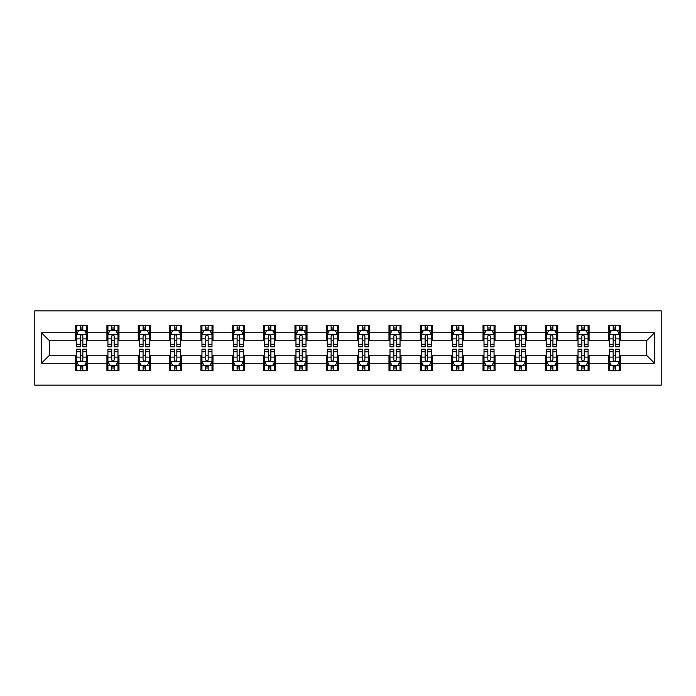 <?xml version="1.0" encoding="UTF-8"?>
<svg xmlns="http://www.w3.org/2000/svg" width="696" height="696" viewBox="0 0 696 696"><rect width="100%" height="100%" fill="white"/><g stroke="black" fill="none" stroke-linecap="round" stroke-linejoin="round"><path stroke-width="1.04" d="M34.8 385.166L661.2 385.166L661.2 310.834L34.8 310.834L34.8 385.166M620.414 332.731L620.414 325.397L608.365 325.397L608.365 332.731L589.077 332.731L589.077 325.397L577.028 325.397L577.028 332.731L557.74 332.731L557.74 325.397L545.681 325.397L545.681 332.731L526.393 332.731L526.393 325.397L514.344 325.397L514.344 332.731L495.056 332.731L495.056 325.397L483.007 325.397L483.007 332.731L463.719 332.731L463.719 325.397L451.66 325.397L451.66 332.731L432.381 332.731L432.381 325.397L420.323 325.397L420.323 332.731L401.035 332.731L401.035 325.397L388.986 325.397L388.986 332.731L369.698 332.731L369.698 325.397L357.64 325.397L357.64 332.731L338.36 332.731L338.36 325.397L326.302 325.397L326.302 332.731L307.014 332.731L307.014 325.397L294.965 325.397L294.965 332.731L275.677 332.731L275.677 325.397L263.619 325.397L263.619 332.731L244.34 332.731L244.34 325.397L232.281 325.397L232.281 332.731L212.993 332.731L212.993 325.397L200.944 325.397L200.944 332.731L181.656 332.731L181.656 325.397L169.606 325.397L169.606 332.731L150.319 332.731L150.319 325.397L138.26 325.397L138.26 332.731L118.972 332.731L118.972 325.397L106.923 325.397L106.923 332.731L87.635 332.731L87.635 325.397L75.586 325.397L75.586 332.731L41.429 332.731L41.429 363.269L49.468 355.23L75.586 355.23L75.586 370.603L87.635 370.603L87.635 355.23L106.923 355.23L106.923 370.603L118.972 370.603L118.972 355.23L138.26 355.23L138.26 370.603L150.319 370.603L150.319 355.23L169.606 355.23L169.606 370.603L181.656 370.603L181.656 355.23L200.944 355.23L200.944 370.603L212.993 370.603L212.993 355.23L232.281 355.23L232.281 370.603L244.34 370.603L244.34 355.23L263.619 355.23L263.619 370.603L275.677 370.603L275.677 355.23L294.965 355.23L294.965 370.603L307.014 370.603L307.014 355.23L326.302 355.23L326.302 370.603L338.36 370.603L338.36 355.23L357.64 355.23L357.64 370.603L369.698 370.603L369.698 355.23L388.986 355.23L388.986 370.603L401.035 370.603L401.035 355.23L420.323 355.23L420.323 370.603L432.381 370.603L432.381 355.23L451.66 355.23L451.66 370.603L463.719 370.603L463.719 355.23L483.007 355.23L483.007 370.603L495.056 370.603L495.056 355.23L514.344 355.23L514.344 370.603L526.393 370.603L526.393 355.23L545.681 355.23L545.681 370.603L557.74 370.603L557.74 355.23L577.028 355.23L577.028 370.603L589.077 370.603L589.077 355.23L608.365 355.23L608.365 370.603L620.414 370.603L620.414 355.23L646.532 355.23L646.532 340.77L620.414 340.77L620.414 332.731L654.571 332.731L654.571 363.269L620.414 363.269M608.365 363.269L589.077 363.269M577.028 363.269L557.74 363.269M545.681 363.269L526.393 363.269M514.344 363.269L495.056 363.269M483.007 363.269L463.719 363.269M451.66 363.269L432.381 363.269M420.323 363.269L401.035 363.269M388.986 363.269L369.698 363.269M357.64 363.269L338.36 363.269M326.302 363.269L307.014 363.269M294.965 363.269L275.677 363.269M263.619 363.269L244.34 363.269M232.281 363.269L212.993 363.269M200.944 363.269L181.656 363.269M169.606 363.269L150.319 363.269M138.26 363.269L118.972 363.269M106.923 363.269L87.635 363.269M75.586 363.269L41.429 363.269M608.365 332.731L608.365 340.77L589.077 340.77L589.077 332.731M577.028 332.731L577.028 340.77L557.74 340.77L557.74 332.731M545.681 332.731L545.681 340.77L526.393 340.77L526.393 332.731M514.344 332.731L514.344 340.77L495.056 340.77L495.056 332.731M483.007 332.731L483.007 340.77L463.719 340.77L463.719 332.731M451.66 332.731L451.66 340.77L432.381 340.77L432.381 332.731M420.323 332.731L420.323 340.77L401.035 340.77L401.035 332.731M388.986 332.731L388.986 340.77L369.698 340.77L369.698 332.731M357.64 332.731L357.64 340.77L338.36 340.77L338.36 332.731M326.302 332.731L326.302 340.77L307.014 340.77L307.014 332.731M294.965 332.731L294.965 340.77L275.677 340.77L275.677 332.731M263.619 332.731L263.619 340.77L244.34 340.77L244.34 332.731M232.281 332.731L232.281 340.77L212.993 340.77L212.993 332.731M200.944 332.731L200.944 340.77L181.656 340.77L181.656 332.731M169.606 332.731L169.606 340.77L150.319 340.77L150.319 332.731M138.26 332.731L138.26 340.77L118.972 340.77L118.972 332.731M106.923 332.731L106.923 340.77L87.635 340.77L87.635 332.731M75.586 332.731L75.586 340.77L49.468 340.77L41.429 332.731M49.468 340.77L49.468 355.23M654.571 363.269L646.532 355.23M646.532 340.77L654.571 332.731M75.586 330.417L76.586 330.417M80.405 330.417L82.815 330.417M86.635 330.417L87.635 330.417M75.586 340.57L76.586 340.57M80.405 340.57L82.815 340.57M86.635 340.57L87.635 340.57M75.586 355.43L76.586 355.43M80.405 355.43L82.815 355.43M86.635 355.43L87.635 355.43M75.586 365.583L76.586 365.583M80.405 365.583L82.815 365.583M86.635 365.583L87.635 365.583M106.923 355.43L107.923 355.43M111.743 355.43L114.153 355.43M117.972 355.43L118.972 355.43M106.923 365.583L107.923 365.583M111.743 365.583L114.153 365.583M117.972 365.583L118.972 365.583M106.923 330.417L107.923 330.417M111.743 330.417L114.153 330.417M117.972 330.417L118.972 330.417M106.923 340.57L107.923 340.57M111.743 340.57L114.153 340.57M117.972 340.57L118.972 340.57M138.26 355.43L139.27 355.43M143.08 355.43L145.499 355.43M149.309 355.43L150.319 355.43M138.26 365.583L139.27 365.583M143.08 365.583L145.499 365.583M149.309 365.583L150.319 365.583M138.26 330.417L139.27 330.417M143.08 330.417L145.499 330.417M149.309 330.417L150.319 330.417M138.26 340.57L139.27 340.57M143.08 340.57L145.499 340.57M149.309 340.57L150.319 340.57M169.606 355.43L170.607 355.43M174.426 355.43L176.836 355.43M180.656 355.43L181.656 355.43M169.606 365.583L170.607 365.583M174.426 365.583L176.836 365.583M180.656 365.583L181.656 365.583M169.606 330.417L170.607 330.417M174.426 330.417L176.836 330.417M180.656 330.417L181.656 330.417M169.606 340.57L170.607 340.57M174.426 340.57L176.836 340.57M180.656 340.57L181.656 340.57M200.944 355.43L201.944 355.43M205.764 355.43L208.174 355.43M211.993 355.43L212.993 355.43M200.944 365.583L201.944 365.583M205.764 365.583L208.174 365.583M211.993 365.583L212.993 365.583M200.944 330.417L201.944 330.417M205.764 330.417L208.174 330.417M211.993 330.417L212.993 330.417M200.944 340.57L201.944 340.57M205.764 340.57L208.174 340.57M211.993 340.57L212.993 340.57M232.281 355.43L233.29 355.43M237.101 355.43L239.511 355.43M243.33 355.43L244.34 355.43M232.281 365.583L233.29 365.583M237.101 365.583L239.511 365.583M243.33 365.583L244.34 365.583M232.281 330.417L233.29 330.417M237.101 330.417L239.511 330.417M243.33 330.417L244.34 330.417M232.281 340.57L233.29 340.57M237.101 340.57L239.511 340.57M243.33 340.57L244.34 340.57M263.619 355.43L264.628 355.43M268.447 355.43L270.857 355.43M274.676 355.43L275.677 355.43M263.619 365.583L264.628 365.583M268.447 365.583L270.857 365.583M274.676 365.583L275.677 365.583M263.619 330.417L264.628 330.417M268.447 330.417L270.857 330.417M274.676 330.417L275.677 330.417M263.619 340.57L264.628 340.57M268.447 340.57L270.857 340.57M274.676 340.57L275.677 340.57M294.965 355.43L295.965 355.43M299.785 355.43L302.195 355.43M306.014 355.43L307.014 355.43M294.965 365.583L295.965 365.583M299.785 365.583L302.195 365.583M306.014 365.583L307.014 365.583M294.965 330.417L295.965 330.417M299.785 330.417L302.195 330.417M306.014 330.417L307.014 330.417M294.965 340.57L295.965 340.57M299.785 340.57L302.195 340.57M306.014 340.57L307.014 340.57M326.302 355.43L327.311 355.43M331.122 355.43L333.532 355.43M337.351 355.43L338.36 355.43M326.302 365.583L327.311 365.583M331.122 365.583L333.532 365.583M337.351 365.583L338.36 365.583M326.302 330.417L327.311 330.417M331.122 330.417L333.532 330.417M337.351 330.417L338.36 330.417M326.302 340.57L327.311 340.57M331.122 340.57L333.532 340.57M337.351 340.57L338.36 340.57M357.64 355.43L358.649 355.43M362.468 355.43L364.878 355.43M368.689 355.43L369.698 355.43M357.64 365.583L358.649 365.583M362.468 365.583L364.878 365.583M368.689 365.583L369.698 365.583M357.64 330.417L358.649 330.417M362.468 330.417L364.878 330.417M368.689 330.417L369.698 330.417M357.64 340.57L358.649 340.57M362.468 340.57L364.878 340.57M368.689 340.57L369.698 340.57M388.986 355.43L389.986 355.43M393.805 355.43L396.215 355.43M400.035 355.43L401.035 355.43M388.986 365.583L389.986 365.583M393.805 365.583L396.215 365.583M400.035 365.583L401.035 365.583M388.986 330.417L389.986 330.417M393.805 330.417L396.215 330.417M400.035 330.417L401.035 330.417M388.986 340.57L389.986 340.57M393.805 340.57L396.215 340.57M400.035 340.57L401.035 340.57M420.323 355.43L421.324 355.43M425.143 355.43L427.553 355.43M431.372 355.43L432.381 355.43M420.323 365.583L421.324 365.583M425.143 365.583L427.553 365.583M431.372 365.583L432.381 365.583M420.323 330.417L421.324 330.417M425.143 330.417L427.553 330.417M431.372 330.417L432.381 330.417M420.323 340.57L421.324 340.57M425.143 340.57L427.553 340.57M431.372 340.57L432.381 340.57M451.66 355.43L452.67 355.43M456.489 355.43L458.899 355.43M462.709 355.43L463.719 355.43M451.66 365.583L452.67 365.583M456.489 365.583L458.899 365.583M462.709 365.583L463.719 365.583M451.66 330.417L452.67 330.417M456.489 330.417L458.899 330.417M462.709 330.417L463.719 330.417M451.66 340.57L452.67 340.57M456.489 340.57L458.899 340.57M462.709 340.57L463.719 340.57M483.007 355.43L484.007 355.43M487.826 355.43L490.236 355.43M494.056 355.43L495.056 355.43M483.007 365.583L484.007 365.583M487.826 365.583L490.236 365.583M494.056 365.583L495.056 365.583M483.007 330.417L484.007 330.417M487.826 330.417L490.236 330.417M494.056 330.417L495.056 330.417M483.007 340.57L484.007 340.57M487.826 340.57L490.236 340.57M494.056 340.57L495.056 340.57M514.344 355.43L515.345 355.43M519.164 355.43L521.574 355.43M525.393 355.43L526.393 355.43M514.344 365.583L515.345 365.583M519.164 365.583L521.574 365.583M525.393 365.583L526.393 365.583M514.344 330.417L515.345 330.417M519.164 330.417L521.574 330.417M525.393 330.417L526.393 330.417M514.344 340.57L515.345 340.57M519.164 340.57L521.574 340.57M525.393 340.57L526.393 340.57M545.681 355.43L546.691 355.43M550.501 355.43L552.92 355.43M556.73 355.43L557.74 355.43M545.681 365.583L546.691 365.583M550.501 365.583L552.92 365.583M556.73 365.583L557.74 365.583M545.681 330.417L546.691 330.417M550.501 330.417L552.92 330.417M556.73 330.417L557.74 330.417M545.681 340.57L546.691 340.57M550.501 340.57L552.92 340.57M556.73 340.57L557.74 340.57M577.028 355.43L578.028 355.43M581.847 355.43L584.257 355.43M588.077 355.43L589.077 355.43M577.028 365.583L578.028 365.583M581.847 365.583L584.257 365.583M588.077 365.583L589.077 365.583M577.028 330.417L578.028 330.417M581.847 330.417L584.257 330.417M588.077 330.417L589.077 330.417M577.028 340.57L578.028 340.57M581.847 340.57L584.257 340.57M588.077 340.57L589.077 340.57M608.365 355.43L609.365 355.43M613.185 355.43L615.595 355.43M619.414 355.43L620.414 355.43M608.365 365.583L609.365 365.583M613.185 365.583L615.595 365.583M619.414 365.583L620.414 365.583M608.365 330.417L609.365 330.417M613.185 330.417L615.595 330.417M619.414 330.417L620.414 330.417M608.365 340.57L609.365 340.57M613.185 340.57L615.595 340.57M619.414 340.57L620.414 340.57M82.815 328.007L80.405 328.007M86.635 344.276L82.815 344.276L82.815 346.791L86.635 346.791L86.635 334.541L84.625 330.522L78.596 330.522L76.586 334.541L76.586 346.791L80.405 346.791L80.405 344.276L76.586 344.276M76.586 334.541L76.586 325.397M86.635 334.541L86.635 325.397M80.405 330.522L80.405 325.397M82.815 325.397L82.815 330.522M82.815 344.276L82.815 336.046C82.015 334.498 81.206 334.498 80.405 336.046L80.405 344.276M80.405 367.993L82.815 367.993M76.586 351.724L80.405 351.724L80.405 349.209L76.586 349.209L76.586 361.459L78.596 365.478L84.625 365.478L86.635 361.459L86.635 349.209L82.815 349.209L82.815 351.724L86.635 351.724M86.635 361.459L86.635 370.603M76.586 361.459L76.586 370.603M82.815 365.478L82.815 370.603M80.405 370.603L80.405 365.478M80.405 351.724L80.405 359.954C81.206 361.502 82.006 361.502 82.815 359.954L82.815 351.724M114.153 328.007L111.743 328.007M117.972 344.276L114.153 344.276L114.153 346.791L117.972 346.791L117.972 334.541L115.962 330.522L109.933 330.522L107.923 334.541L107.923 346.791L111.743 346.791L111.743 344.276L107.923 344.276M107.923 334.541L107.923 325.397M117.972 334.541L117.972 325.397M111.743 330.522L111.743 325.397M114.153 325.397L114.153 330.522M114.153 344.276L114.153 336.046C113.352 334.498 112.552 334.498 111.743 336.046L111.743 344.276M145.499 328.007L143.08 328.007M149.309 344.276L145.499 344.276L145.499 346.791L149.309 346.791L149.309 334.541L147.3 330.522L141.279 330.522L139.27 334.541L139.27 346.791L143.08 346.791L143.08 344.276L139.27 344.276M139.27 334.541L139.27 325.397M149.309 334.541L149.309 325.397M143.08 330.522L143.08 325.397M145.499 325.397L145.499 330.522M145.499 344.276L145.499 336.046C144.69 334.498 143.889 334.498 143.08 336.046L143.08 344.276M111.743 367.993L114.153 367.993M107.923 351.724L111.743 351.724L111.743 349.209L107.923 349.209L107.923 361.459L109.933 365.478L115.962 365.478L117.972 361.459L117.972 349.209L114.153 349.209L114.153 351.724L117.972 351.724M117.972 361.459L117.972 370.603M107.923 361.459L107.923 370.603M114.153 365.478L114.153 370.603M111.743 370.603L111.743 365.478M111.743 351.724L111.743 359.954C112.543 361.502 113.352 361.502 114.153 359.954L114.153 351.724M143.08 367.993L145.499 367.993M139.27 351.724L143.08 351.724L143.08 349.209L139.27 349.209L139.27 361.459L141.279 365.478L147.3 365.478L149.309 361.459L149.309 349.209L145.499 349.209L145.499 351.724L149.309 351.724M149.309 361.459L149.309 370.603M139.27 361.459L139.27 370.603M145.499 365.478L145.499 370.603M143.08 370.603L143.08 365.478M143.08 351.724L143.08 359.954C143.889 361.502 144.69 361.502 145.499 359.954L145.499 351.724M176.836 328.007L174.426 328.007M180.656 344.276L176.836 344.276L176.836 346.791L180.656 346.791L180.656 334.541L178.646 330.522L172.617 330.522L170.607 334.541L170.607 346.791L174.426 346.791L174.426 344.276L170.607 344.276M170.607 334.541L170.607 325.397M180.656 334.541L180.656 325.397M174.426 330.522L174.426 325.397M176.836 325.397L176.836 330.522M176.836 344.276L176.836 336.046C176.036 334.498 175.227 334.498 174.426 336.046L174.426 344.276M208.174 328.007L205.764 328.007M211.993 344.276L208.174 344.276L208.174 346.791L211.993 346.791L211.993 334.541L209.983 330.522L203.954 330.522L201.944 334.541L201.944 346.791L205.764 346.791L205.764 344.276L201.944 344.276M201.944 334.541L201.944 325.397M211.993 334.541L211.993 325.397M205.764 330.522L205.764 325.397M208.174 325.397L208.174 330.522M208.174 344.276L208.174 336.046C207.373 334.498 206.573 334.498 205.764 336.046L205.764 344.276M239.511 328.007L237.101 328.007M243.33 344.276L239.511 344.276L239.511 346.791L243.33 346.791L243.33 334.541L241.321 330.522L235.3 330.522L233.29 334.541L233.29 346.791L237.101 346.791L237.101 344.276L233.29 344.276M233.29 334.541L233.29 325.397M243.33 334.541L243.33 325.397M237.101 330.522L237.101 325.397M239.511 325.397L239.511 330.522M239.511 344.276L239.511 336.046C238.711 334.498 237.91 334.498 237.101 336.046L237.101 344.276M174.426 367.993L176.836 367.993M170.607 351.724L174.426 351.724L174.426 349.209L170.607 349.209L170.607 361.459L172.617 365.478L178.646 365.478L180.656 361.459L180.656 349.209L176.836 349.209L176.836 351.724L180.656 351.724M180.656 361.459L180.656 370.603M170.607 361.459L170.607 370.603M176.836 365.478L176.836 370.603M174.426 370.603L174.426 365.478M174.426 351.724L174.426 359.954C175.227 361.502 176.027 361.502 176.836 359.954L176.836 351.724M205.764 367.993L208.174 367.993M201.944 351.724L205.764 351.724L205.764 349.209L201.944 349.209L201.944 361.459L203.954 365.478L209.983 365.478L211.993 361.459L211.993 349.209L208.174 349.209L208.174 351.724L211.993 351.724M211.993 361.459L211.993 370.603M201.944 361.459L201.944 370.603M208.174 365.478L208.174 370.603M205.764 370.603L205.764 365.478M205.764 351.724L205.764 359.954C206.564 361.502 207.373 361.502 208.174 359.954L208.174 351.724M237.101 367.993L239.511 367.993M233.29 351.724L237.101 351.724L237.101 349.209L233.29 349.209L233.29 361.459L235.3 365.478L241.321 365.478L243.33 361.459L243.33 349.209L239.511 349.209L239.511 351.724L243.33 351.724M243.33 361.459L243.33 370.603M233.29 361.459L233.29 370.603M239.511 365.478L239.511 370.603M237.101 370.603L237.101 365.478M237.101 351.724L237.101 359.954C237.91 361.502 238.711 361.502 239.511 359.954L239.511 351.724M270.857 328.007L268.447 328.007M274.676 344.276L270.857 344.276L270.857 346.791L274.676 346.791L274.676 334.541L272.667 330.522L266.638 330.522L264.628 334.541L264.628 346.791L268.447 346.791L268.447 344.276L264.628 344.276M264.628 334.541L264.628 325.397M274.676 334.541L274.676 325.397M268.447 330.522L268.447 325.397M270.857 325.397L270.857 330.522M270.857 344.276L270.857 336.046C270.057 334.498 269.248 334.498 268.447 336.046L268.447 344.276M268.447 367.993L270.857 367.993M264.628 351.724L268.447 351.724L268.447 349.209L264.628 349.209L264.628 361.459L266.638 365.478L272.667 365.478L274.676 361.459L274.676 349.209L270.857 349.209L270.857 351.724L274.676 351.724M274.676 361.459L274.676 370.603M264.628 361.459L264.628 370.603M270.857 365.478L270.857 370.603M268.447 370.603L268.447 365.478M268.447 351.724L268.447 359.954C269.248 361.502 270.048 361.502 270.857 359.954L270.857 351.724M302.195 328.007L299.785 328.007M306.014 344.276L302.195 344.276L302.195 346.791L306.014 346.791L306.014 334.541L304.004 330.522L297.975 330.522L295.965 334.541L295.965 346.791L299.785 346.791L299.785 344.276L295.965 344.276M295.965 334.541L295.965 325.397M306.014 334.541L306.014 325.397M299.785 330.522L299.785 325.397M302.195 325.397L302.195 330.522M302.195 344.276L302.195 336.046C301.394 334.498 300.585 334.498 299.785 336.046L299.785 344.276M299.785 367.993L302.195 367.993M295.965 351.724L299.785 351.724L299.785 349.209L295.965 349.209L295.965 361.459L297.975 365.478L304.004 365.478L306.014 361.459L306.014 349.209L302.195 349.209L302.195 351.724L306.014 351.724M306.014 361.459L306.014 370.603M295.965 361.459L295.965 370.603M302.195 365.478L302.195 370.603M299.785 370.603L299.785 365.478M299.785 351.724L299.785 359.954C300.585 361.502 301.394 361.502 302.195 359.954L302.195 351.724M333.532 328.007L331.122 328.007M337.351 344.276L333.532 344.276L333.532 346.791L337.351 346.791L337.351 334.541L335.341 330.522L329.312 330.522L327.311 334.541L327.311 346.791L331.122 346.791L331.122 344.276L327.311 344.276M327.311 334.541L327.311 325.397M337.351 334.541L337.351 325.397M331.122 330.522L331.122 325.397M333.532 325.397L333.532 330.522M333.532 344.276L333.532 336.046C332.731 334.498 331.931 334.498 331.122 336.046L331.122 344.276M331.122 367.993L333.532 367.993M327.311 351.724L331.122 351.724L331.122 349.209L327.311 349.209L327.311 361.459L329.312 365.478L335.341 365.478L337.351 361.459L337.351 349.209L333.532 349.209L333.532 351.724L337.351 351.724M337.351 361.459L337.351 370.603M327.311 361.459L327.311 370.603M333.532 365.478L333.532 370.603M331.122 370.603L331.122 365.478M331.122 351.724L331.122 359.954C331.931 361.502 332.731 361.502 333.532 359.954L333.532 351.724M364.878 328.007L362.468 328.007M368.689 344.276L364.878 344.276L364.878 346.791L368.689 346.791L368.689 334.541L366.688 330.522L360.659 330.522L358.649 334.541L358.649 346.791L362.468 346.791L362.468 344.276L358.649 344.276M358.649 334.541L358.649 325.397M368.689 334.541L368.689 325.397M362.468 330.522L362.468 325.397M364.878 325.397L364.878 330.522M364.878 344.276L364.878 336.046C364.069 334.498 363.269 334.498 362.468 336.046L362.468 344.276M362.468 367.993L364.878 367.993M358.649 351.724L362.468 351.724L362.468 349.209L358.649 349.209L358.649 361.459L360.659 365.478L366.688 365.478L368.689 361.459L368.689 349.209L364.878 349.209L364.878 351.724L368.689 351.724M368.689 361.459L368.689 370.603M358.649 361.459L358.649 370.603M364.878 365.478L364.878 370.603M362.468 370.603L362.468 365.478M362.468 351.724L362.468 359.954C363.269 361.502 364.069 361.502 364.878 359.954L364.878 351.724M396.215 328.007L393.805 328.007M400.035 344.276L396.215 344.276L396.215 346.791L400.035 346.791L400.035 334.541L398.025 330.522L391.996 330.522L389.986 334.541L389.986 346.791L393.805 346.791L393.805 344.276L389.986 344.276M389.986 334.541L389.986 325.397M400.035 334.541L400.035 325.397M393.805 330.522L393.805 325.397M396.215 325.397L396.215 330.522M396.215 344.276L396.215 336.046C395.415 334.498 394.606 334.498 393.805 336.046L393.805 344.276M393.805 367.993L396.215 367.993M389.986 351.724L393.805 351.724L393.805 349.209L389.986 349.209L389.986 361.459L391.996 365.478L398.025 365.478L400.035 361.459L400.035 349.209L396.215 349.209L396.215 351.724L400.035 351.724M400.035 361.459L400.035 370.603M389.986 361.459L389.986 370.603M396.215 365.478L396.215 370.603M393.805 370.603L393.805 365.478M393.805 351.724L393.805 359.954C394.606 361.502 395.415 361.502 396.215 359.954L396.215 351.724M427.553 328.007L425.143 328.007M431.372 344.276L427.553 344.276L427.553 346.791L431.372 346.791L431.372 334.541L429.362 330.522L423.333 330.522L421.324 334.541L421.324 346.791L425.143 346.791L425.143 344.276L421.324 344.276M421.324 334.541L421.324 325.397M431.372 334.541L431.372 325.397M425.143 330.522L425.143 325.397M427.553 325.397L427.553 330.522M427.553 344.276L427.553 336.046C426.752 334.498 425.952 334.498 425.143 336.046L425.143 344.276M425.143 367.993L427.553 367.993M421.324 351.724L425.143 351.724L425.143 349.209L421.324 349.209L421.324 361.459L423.333 365.478L429.362 365.478L431.372 361.459L431.372 349.209L427.553 349.209L427.553 351.724L431.372 351.724M431.372 361.459L431.372 370.603M421.324 361.459L421.324 370.603M427.553 365.478L427.553 370.603M425.143 370.603L425.143 365.478M425.143 351.724L425.143 359.954C425.943 361.502 426.752 361.502 427.553 359.954L427.553 351.724M458.899 328.007L456.489 328.007M462.709 344.276L458.899 344.276L458.899 346.791L462.709 346.791L462.709 334.541L460.7 330.522L454.679 330.522L452.67 334.541L452.67 346.791L456.489 346.791L456.489 344.276L452.67 344.276M452.67 334.541L452.67 325.397M462.709 334.541L462.709 325.397M456.489 330.522L456.489 325.397M458.899 325.397L458.899 330.522M458.899 344.276L458.899 336.046C458.09 334.498 457.289 334.498 456.489 336.046L456.489 344.276M456.489 367.993L458.899 367.993M452.67 351.724L456.489 351.724L456.489 349.209L452.67 349.209L452.67 361.459L454.679 365.478L460.7 365.478L462.709 361.459L462.709 349.209L458.899 349.209L458.899 351.724L462.709 351.724M462.709 361.459L462.709 370.603M452.67 361.459L452.67 370.603M458.899 365.478L458.899 370.603M456.489 370.603L456.489 365.478M456.489 351.724L456.489 359.954C457.289 361.502 458.09 361.502 458.899 359.954L458.899 351.724M490.236 328.007L487.826 328.007M494.056 344.276L490.236 344.276L490.236 346.791L494.056 346.791L494.056 334.541L492.046 330.522L486.017 330.522L484.007 334.541L484.007 346.791L487.826 346.791L487.826 344.276L484.007 344.276M484.007 334.541L484.007 325.397M494.056 334.541L494.056 325.397M487.826 330.522L487.826 325.397M490.236 325.397L490.236 330.522M490.236 344.276L490.236 336.046C489.436 334.498 488.627 334.498 487.826 336.046L487.826 344.276M487.826 367.993L490.236 367.993M484.007 351.724L487.826 351.724L487.826 349.209L484.007 349.209L484.007 361.459L486.017 365.478L492.046 365.478L494.056 361.459L494.056 349.209L490.236 349.209L490.236 351.724L494.056 351.724M494.056 361.459L494.056 370.603M484.007 361.459L484.007 370.603M490.236 365.478L490.236 370.603M487.826 370.603L487.826 365.478M487.826 351.724L487.826 359.954C488.627 361.502 489.427 361.502 490.236 359.954L490.236 351.724M521.574 328.007L519.164 328.007M525.393 344.276L521.574 344.276L521.574 346.791L525.393 346.791L525.393 334.541L523.383 330.522L517.354 330.522L515.345 334.541L515.345 346.791L519.164 346.791L519.164 344.276L515.345 344.276M515.345 334.541L515.345 325.397M525.393 334.541L525.393 325.397M519.164 330.522L519.164 325.397M521.574 325.397L521.574 330.522M521.574 344.276L521.574 336.046C520.773 334.498 519.973 334.498 519.164 336.046L519.164 344.276M519.164 367.993L521.574 367.993M515.345 351.724L519.164 351.724L519.164 349.209L515.345 349.209L515.345 361.459L517.354 365.478L523.383 365.478L525.393 361.459L525.393 349.209L521.574 349.209L521.574 351.724L525.393 351.724M525.393 361.459L525.393 370.603M515.345 361.459L515.345 370.603M521.574 365.478L521.574 370.603M519.164 370.603L519.164 365.478M519.164 351.724L519.164 359.954C519.964 361.502 520.773 361.502 521.574 359.954L521.574 351.724M552.92 328.007L550.501 328.007M556.73 344.276L552.92 344.276L552.92 346.791L556.73 346.791L556.73 334.541L554.721 330.522L548.7 330.522L546.691 334.541L546.691 346.791L550.501 346.791L550.501 344.276L546.691 344.276M546.691 334.541L546.691 325.397M556.73 334.541L556.73 325.397M550.501 330.522L550.501 325.397M552.92 325.397L552.92 330.522M552.92 344.276L552.92 336.046C552.111 334.498 551.31 334.498 550.501 336.046L550.501 344.276M550.501 367.993L552.92 367.993M546.691 351.724L550.501 351.724L550.501 349.209L546.691 349.209L546.691 361.459L548.7 365.478L554.721 365.478L556.73 361.459L556.73 349.209L552.92 349.209L552.92 351.724L556.73 351.724M556.73 361.459L556.73 370.603M546.691 361.459L546.691 370.603M552.92 365.478L552.92 370.603M550.501 370.603L550.501 365.478M550.501 351.724L550.501 359.954C551.31 361.502 552.111 361.502 552.92 359.954L552.92 351.724M584.257 328.007L581.847 328.007M588.077 344.276L584.257 344.276L584.257 346.791L588.077 346.791L588.077 334.541L586.067 330.522L580.038 330.522L578.028 334.541L578.028 346.791L581.847 346.791L581.847 344.276L578.028 344.276M578.028 334.541L578.028 325.397M588.077 334.541L588.077 325.397M581.847 330.522L581.847 325.397M584.257 325.397L584.257 330.522M584.257 344.276L584.257 336.046C583.457 334.498 582.648 334.498 581.847 336.046L581.847 344.276M581.847 367.993L584.257 367.993M578.028 351.724L581.847 351.724L581.847 349.209L578.028 349.209L578.028 361.459L580.038 365.478L586.067 365.478L588.077 361.459L588.077 349.209L584.257 349.209L584.257 351.724L588.077 351.724M588.077 361.459L588.077 370.603M578.028 361.459L578.028 370.603M584.257 365.478L584.257 370.603M581.847 370.603L581.847 365.478M581.847 351.724L581.847 359.954C582.648 361.502 583.448 361.502 584.257 359.954L584.257 351.724M615.595 328.007L613.185 328.007M619.414 344.276L615.595 344.276L615.595 346.791L619.414 346.791L619.414 334.541L617.404 330.522L611.375 330.522L609.365 334.541L609.365 346.791L613.185 346.791L613.185 344.276L609.365 344.276M609.365 334.541L609.365 325.397M619.414 334.541L619.414 325.397M613.185 330.522L613.185 325.397M615.595 325.397L615.595 330.522M615.595 344.276L615.595 336.046C614.794 334.498 613.994 334.498 613.185 336.046L613.185 344.276M613.185 367.993L615.595 367.993M609.365 351.724L613.185 351.724L613.185 349.209L609.365 349.209L609.365 361.459L611.375 365.478L617.404 365.478L619.414 361.459L619.414 349.209L615.595 349.209L615.595 351.724L619.414 351.724M619.414 361.459L619.414 370.603M609.365 361.459L609.365 370.603M615.595 365.478L615.595 370.603M613.185 370.603L613.185 365.478M613.185 351.724L613.185 359.954C613.985 361.502 614.794 361.502 615.595 359.954L615.595 351.724M86.582 334.437L76.638 334.437M76.586 330.765L78.474 330.765M84.747 330.765L86.635 330.765M80.405 338.891L76.586 338.891M86.635 338.891L82.815 338.891M82.815 329.286L80.405 329.286M76.638 361.563L86.582 361.563M86.635 365.235L84.747 365.235M78.474 365.235L76.586 365.235M82.815 357.109L86.635 357.109M76.586 357.109L80.405 357.109M80.405 366.714L82.815 366.714M117.92 334.437L107.976 334.437M107.923 330.765L109.811 330.765M116.084 330.765L117.972 330.765M111.743 338.891L107.923 338.891M117.972 338.891L114.153 338.891M114.153 329.286L111.743 329.286M149.266 334.437L139.313 334.437M139.27 330.765L141.157 330.765M147.421 330.765L149.309 330.765M143.08 338.891L139.27 338.891M149.309 338.891L145.499 338.891M145.499 329.286L143.08 329.286M107.976 361.563L117.92 361.563M117.972 365.235L116.084 365.235M109.811 365.235L107.923 365.235M114.153 357.109L117.972 357.109M107.923 357.109L111.743 357.109M111.743 366.714L114.153 366.714M139.313 361.563L149.266 361.563M149.309 365.235L147.421 365.235M141.157 365.235L139.27 365.235M145.499 357.109L149.309 357.109M139.27 357.109L143.08 357.109M143.08 366.714L145.499 366.714M180.603 334.437L170.659 334.437M170.607 330.765L172.495 330.765M178.768 330.765L180.656 330.765M174.426 338.891L170.607 338.891M180.656 338.891L176.836 338.891M176.836 329.286L174.426 329.286M211.941 334.437L201.997 334.437M201.944 330.765L203.832 330.765M210.105 330.765L211.993 330.765M205.764 338.891L201.944 338.891M211.993 338.891L208.174 338.891M208.174 329.286L205.764 329.286M243.278 334.437L233.334 334.437M233.29 330.765L235.178 330.765M241.442 330.765L243.33 330.765M237.101 338.891L233.29 338.891M243.33 338.891L239.511 338.891M239.511 329.286L237.101 329.286M170.659 361.563L180.603 361.563M180.656 365.235L178.768 365.235M172.495 365.235L170.607 365.235M176.836 357.109L180.656 357.109M170.607 357.109L174.426 357.109M174.426 366.714L176.836 366.714M201.997 361.563L211.941 361.563M211.993 365.235L210.105 365.235M203.832 365.235L201.944 365.235M208.174 357.109L211.993 357.109M201.944 357.109L205.764 357.109M205.764 366.714L208.174 366.714M233.334 361.563L243.278 361.563M243.33 365.235L241.442 365.235M235.178 365.235L233.29 365.235M239.511 357.109L243.33 357.109M233.29 357.109L237.101 357.109M237.101 366.714L239.511 366.714M274.624 334.437L264.68 334.437M264.628 330.765L266.516 330.765M272.78 330.765L274.676 330.765M268.447 338.891L264.628 338.891M274.676 338.891L270.857 338.891M270.857 329.286L268.447 329.286M264.68 361.563L274.624 361.563M274.676 365.235L272.78 365.235M266.516 365.235L264.628 365.235M270.857 357.109L274.676 357.109M264.628 357.109L268.447 357.109M268.447 366.714L270.857 366.714M305.962 334.437L296.017 334.437M295.965 330.765L297.853 330.765M304.126 330.765L306.014 330.765M299.785 338.891L295.965 338.891M306.014 338.891L302.195 338.891M302.195 329.286L299.785 329.286M296.017 361.563L305.962 361.563M306.014 365.235L304.126 365.235M297.853 365.235L295.965 365.235M302.195 357.109L306.014 357.109M295.965 357.109L299.785 357.109M299.785 366.714L302.195 366.714M337.299 334.437L327.355 334.437M327.311 330.765L329.199 330.765M335.463 330.765L337.351 330.765M331.122 338.891L327.311 338.891M337.351 338.891L333.532 338.891M333.532 329.286L331.122 329.286M327.355 361.563L337.299 361.563M337.351 365.235L335.463 365.235M329.199 365.235L327.311 365.235M333.532 357.109L337.351 357.109M327.311 357.109L331.122 357.109M331.122 366.714L333.532 366.714M368.645 334.437L358.701 334.437M358.649 330.765L360.537 330.765M366.801 330.765L368.689 330.765M362.468 338.891L358.649 338.891M368.689 338.891L364.878 338.891M364.878 329.286L362.468 329.286M358.701 361.563L368.645 361.563M368.689 365.235L366.801 365.235M360.537 365.235L358.649 365.235M364.878 357.109L368.689 357.109M358.649 357.109L362.468 357.109M362.468 366.714L364.878 366.714M399.983 334.437L390.038 334.437M389.986 330.765L391.874 330.765M398.147 330.765L400.035 330.765M393.805 338.891L389.986 338.891M400.035 338.891L396.215 338.891M396.215 329.286L393.805 329.286M390.038 361.563L399.983 361.563M400.035 365.235L398.147 365.235M391.874 365.235L389.986 365.235M396.215 357.109L400.035 357.109M389.986 357.109L393.805 357.109M393.805 366.714L396.215 366.714M431.32 334.437L421.376 334.437M421.324 330.765L423.22 330.765M429.484 330.765L431.372 330.765M425.143 338.891L421.324 338.891M431.372 338.891L427.553 338.891M427.553 329.286L425.143 329.286M421.376 361.563L431.32 361.563M431.372 365.235L429.484 365.235M423.22 365.235L421.324 365.235M427.553 357.109L431.372 357.109M421.324 357.109L425.143 357.109M425.143 366.714L427.553 366.714M462.666 334.437L452.722 334.437M452.67 330.765L454.558 330.765M460.822 330.765L462.709 330.765M456.489 338.891L452.67 338.891M462.709 338.891L458.899 338.891M458.899 329.286L456.489 329.286M452.722 361.563L462.666 361.563M462.709 365.235L460.822 365.235M454.558 365.235L452.67 365.235M458.899 357.109L462.709 357.109M452.67 357.109L456.489 357.109M456.489 366.714L458.899 366.714M494.003 334.437L484.059 334.437M484.007 330.765L485.895 330.765M492.168 330.765L494.056 330.765M487.826 338.891L484.007 338.891M494.056 338.891L490.236 338.891M490.236 329.286L487.826 329.286M484.059 361.563L494.003 361.563M494.056 365.235L492.168 365.235M485.895 365.235L484.007 365.235M490.236 357.109L494.056 357.109M484.007 357.109L487.826 357.109M487.826 366.714L490.236 366.714M525.341 334.437L515.397 334.437M515.345 330.765L517.232 330.765M523.505 330.765L525.393 330.765M519.164 338.891L515.345 338.891M525.393 338.891L521.574 338.891M521.574 329.286L519.164 329.286M515.397 361.563L525.341 361.563M525.393 365.235L523.505 365.235M517.232 365.235L515.345 365.235M521.574 357.109L525.393 357.109M515.345 357.109L519.164 357.109M519.164 366.714L521.574 366.714M556.687 334.437L546.734 334.437M546.691 330.765L548.578 330.765M554.842 330.765L556.73 330.765M550.501 338.891L546.691 338.891M556.73 338.891L552.92 338.891M552.92 329.286L550.501 329.286M546.734 361.563L556.687 361.563M556.73 365.235L554.842 365.235M548.578 365.235L546.691 365.235M552.92 357.109L556.73 357.109M546.691 357.109L550.501 357.109M550.501 366.714L552.92 366.714M588.024 334.437L578.08 334.437M578.028 330.765L579.916 330.765M586.189 330.765L588.077 330.765M581.847 338.891L578.028 338.891M588.077 338.891L584.257 338.891M584.257 329.286L581.847 329.286M578.08 361.563L588.024 361.563M588.077 365.235L586.189 365.235M579.916 365.235L578.028 365.235M584.257 357.109L588.077 357.109M578.028 357.109L581.847 357.109M581.847 366.714L584.257 366.714M619.362 334.437L609.418 334.437M609.365 330.765L611.253 330.765M617.526 330.765L619.414 330.765M613.185 338.891L609.365 338.891M619.414 338.891L615.595 338.891M615.595 329.286L613.185 329.286M609.418 361.563L619.362 361.563M619.414 365.235L617.526 365.235M611.253 365.235L609.365 365.235M615.595 357.109L619.414 357.109M609.365 357.109L613.185 357.109M613.185 366.714L615.595 366.714"/></g></svg>

